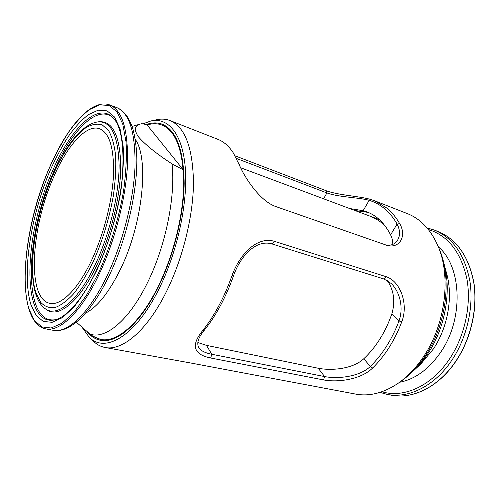 <?xml version="1.0" encoding="UTF-8"?>
<svg xmlns="http://www.w3.org/2000/svg" width="500" height="500" viewBox="0 0 500 500"><rect width="100%" height="100%" fill="white"/><g stroke="black" fill="none" stroke-linecap="round" stroke-linejoin="round"><path stroke-width="0.75" d="M386.55 346.188C391.45 338.419 395.6 330 399.006 320.938C403.769 307.881 399.956 292.031 391.3 283.544L384.081 279.044L272.125 243.975C256.038 238.988 240.325 256.206 233.55 275.719C225.706 297.638 215.944 315.831 204.256 330.3C198.263 337.575 196.444 343.338 198.8 347.587C200.65 350.688 204.988 352.919 211.812 354.275L324.6 376.569C337.837 379.188 359.694 376.781 370.337 366.45C376.238 360.688 381.637 353.931 386.55 346.188M401.737 321.887C398.281 331.087 394.062 339.619 389.087 347.494C384.094 355.344 378.606 362.181 372.612 368.019C361.062 379.538 337.931 382.663 323.562 379.925L210.675 358.006C193.6 354.5 190.787 345.544 202.237 331.125C208.038 323.975 213.487 315.669 218.594 306.206C223.688 296.712 228.162 286.494 232.019 275.55C239.688 254.256 257.075 235.963 274.513 241.363L386.506 276.8C400.487 281.537 408.663 304.244 401.737 321.887L399.006 320.938L391.912 313.663C388.781 322.775 384.794 331.206 379.956 338.95C375.1 346.669 369.706 353.269 363.769 358.756C353.069 368.881 331.806 370.95 318.238 368.25L206.456 345.369L197.844 342.512M386.375 245.238C391.587 245.662 395.344 243.925 397.656 240.025C400.325 235.406 400.138 230.081 397.094 224.05C393.537 217.85 389.375 212.75 384.613 208.744C379.837 204.769 374.688 201.962 369.169 200.331C359.225 197.413 338.994 197.344 326.894 192.925L236.656 158.519M235.125 155.844L326.012 190.669C339.113 195.481 360.462 196.156 371.262 199.644L374.719 200.825L386.969 208.144C391.819 212.194 396.062 217.362 399.688 223.644C406.594 235.069 400.637 248.325 387.719 245.625L275.763 206.544C261.944 201.688 249.275 184.062 242.244 171.125L233.538 153.287C229.125 146.325 223.912 141.675 217.9 139.338L170.037 120.575C185.031 126.975 192.85 147.775 193.487 182.975C193.156 217.2 182.244 260.575 165.55 293.363C146.394 331.337 121.919 351.163 105.087 347.481C100.731 346.637 96.856 344.569 93.456 341.275L89.075 337.05L82.362 327.719M371.262 199.644L369.169 200.331L363.144 210.712L366.987 211.919C376.75 215.613 384.625 223.269 390.6 234.875C392.2 238.144 392.938 241.325 392.8 244.406M374.719 200.825L407.419 213.644C420.4 218.756 430.494 229.325 437.694 245.356L438.981 248.35C452.106 277.456 446.812 323.794 425.831 355.025C418.525 366.081 410.219 374.856 400.906 381.362L398.231 383.225C383.638 393.013 369.481 396.644 355.763 394.113L191.369 363.119L105.087 347.481M437.694 245.356C451.275 275.425 445.769 323.562 424.019 355.95C416.456 367.413 407.856 376.5 398.231 383.225M103.669 340.619L101.188 339.513M146.1 124.644C151.838 122.487 157.225 122.35 162.262 124.219C176.375 130.213 183.675 149.931 184.163 183.375C183.744 215.881 173.388 257.1 157.631 288.369C139.481 324.712 116.3 343.831 100.419 340.269C95.375 339.25 91.031 336.475 87.387 331.95M142.938 123.856L150.931 120.95C168.281 117.125 182.781 133.956 185.356 168.738C187.938 203.419 177.081 253.212 158.506 289.894C135.044 336.944 104.631 353.612 89.075 337.05M150.931 120.95L156.888 119.681C161.513 118.688 165.894 118.987 170.037 120.575M387.35 280.506C393.9 290.45 395.419 301.506 391.912 313.663M349.513 208.487L363.144 210.712M162.512 125.269L165.2 125.644M102.169 339.7L104.544 340.625M104.669 340.625L102.494 339.75M233.538 153.287L242.956 172.413M390.6 234.875L397.094 224.05L399.688 223.644M239.506 164.706L238.162 162.575M363.769 358.756L370.337 366.45L372.612 368.019M204.256 330.3L202.237 331.125M232.019 275.55L233.55 275.719M93.1 336.256L100.531 339.387C96.562 338.375 93.088 336.631 90.119 334.15C105.306 339.513 128.637 320.894 146.919 283.806C165.387 247.294 175.794 196.513 172.044 163.912C156.244 153.569 144.969 144.456 138.212 136.575C133.837 129.694 134.613 125.494 140.525 123.987L139 124.394L140.525 123.987M76.294 322.169L90.119 334.15M103.763 339.894L106.469 340.513M161.894 125.031L162 125.075C176.019 131.012 183.263 150.575 183.75 183.75C183.337 215.994 173.075 256.863 157.45 287.887C139.438 323.963 116.425 342.962 100.65 339.412L101.744 339.619C108.663 340.969 116.375 338.475 124.875 332.144M151.156 300.238L159.931 283.663M92 259.406C103.894 233.844 112.269 200.794 113.5 174.938C114.15 148.294 109.537 132.906 99.656 128.763C86.156 123.756 66.781 146.119 53.312 177.844C31.012 227.887 26.637 298.669 49.7 303.288C60.906 306.106 78.094 289.538 92 259.406M172.044 163.912L183.238 169.794C180.756 144.475 173.606 129.544 161.781 124.987C157.213 123.319 152.338 123.325 147.156 125.019C144.006 123.906 141.894 123.531 140.825 123.894M113.456 338.575L113.856 338.644M156.506 290.462L157.762 287.962M159.738 284.069L158.531 286.556M183.238 169.794L147.156 125.019M354.994 210.538L368.212 212.406L355.087 210.569M326.012 190.669L326.894 192.925L323.612 198.794M323.562 379.925L324.6 376.569L318.238 368.25M210.675 358.006L211.812 354.275L206.456 345.369M274.513 241.363L272.125 243.975M386.506 276.8L384.081 279.044M438.35 246.887C461.694 266.125 464.044 318.425 440.863 351.956C429.006 369.137 415.25 379.244 399.6 382.269M443.244 261.131L444.056 263.95C451.637 290.906 445.306 327.512 428.231 353.125C423.787 359.881 418.869 365.775 413.475 370.812L411.262 372.8M455.9 361.05C438.713 386.962 412.425 399.588 391.175 395.163C412.544 399.606 438.875 386.931 456.062 361.037C471.012 338.756 477.887 308.438 473.925 282.913C468.794 256.419 456.825 239.275 438.025 231.488C456.75 239.225 468.675 256.344 473.806 282.85C477.762 308.387 470.863 338.756 455.9 361.05M427.038 227.913L434.281 230.05C452.975 237.775 464.869 254.938 469.956 281.537C473.875 307.169 466.938 337.675 451.956 360.087C434.731 386.125 408.45 398.831 387.238 394.406L391.175 395.163M428.35 229.513C447.975 235.581 460.812 251.975 466.863 278.688C471.613 304.456 464.919 335.913 449.619 358.825C431.556 386.25 403.456 398.456 381.919 391.725M443.237 261.094L446.737 273.9C453.144 296.756 447.856 327.319 433.481 348.862L421.006 363.787L413.475 370.812M112.75 117.4C96.8 101.644 69.625 130.125 51.95 172.262C23.594 235.419 20.594 327.069 54.8 319.862C65.775 317.913 83.012 299.35 96.925 269.275C110 241.444 119.756 205.675 122.419 176.025C124.381 145.269 121.156 125.731 112.75 117.4M113.256 117.919C97.25 103.356 70.625 131.475 53.231 172.85C25.256 235.131 22.1 325.35 55.5 319.688M49.981 170.819C30.631 216.194 21.556 274.375 30.944 304.675L36.05 315.3L43.181 321.406L52.138 322.319L62.569 317.562L73.975 306.981C81.869 297.119 89.537 284.756 96.975 269.887C107.675 246.219 116.075 218.762 120.681 192.281C123.025 175.069 123.831 159.588 123.1 145.825L120.037 128.781L114.544 117.025L107.088 110.856L98.212 110.175L88.462 114.612C81.7 119.881 74.981 127.156 68.306 136.444C61.775 146.656 55.669 158.112 49.981 170.819M45.038 308.581C56.775 318 78.306 301.181 95.644 263.762C109.688 233.806 119.05 194.288 119.113 165.531C118.287 136.1 111.412 121.525 98.5 121.806L99.906 121.713C112.944 121.419 119.9 136.075 120.769 165.662C120.744 194.575 111.337 234.319 97.194 264.438C79.731 302.056 58.025 318.913 46.181 309.406L45.038 308.581C24.05 293.475 30.869 225.581 52.481 175.85C65.419 146.463 81.35 123.844 98.5 121.806M52.512 176.156C35.412 216 27.562 267.394 36.044 293.225L40.594 302.219C44.494 306.394 49.2 308.212 54.7 307.669C60.581 305.65 66.856 301.056 73.537 293.894C80.294 285.294 86.838 274.613 93.162 261.856C102.463 240.944 109.2 218.863 113.375 195.606C115.425 180.9 116.175 167.6 115.631 155.725C114.362 145.006 111.994 136.6 108.537 130.506L102.219 124.862C97.306 123.419 91.969 124.306 86.206 127.519C74.513 135.712 62.369 153.669 52.512 176.156M45.769 328.881C59.869 332.144 81.556 311.794 99.425 273.663C114.913 240.875 125.894 197.956 127.487 164.531C128.294 130.194 122.413 110.344 109.862 104.975C91.15 98.006 66.219 128.05 49.013 168.719C21.237 232.094 14.612 322.131 45.769 328.881L53.062 330.281C67.4 333.581 89.275 313.412 107.169 275.556C122.675 243.012 133.562 200.362 134.994 167.094C135.619 132.912 129.55 113.094 116.788 107.644L109.862 104.975M49.019 168.794C28.825 216.275 19.275 277.006 28.988 309.062L34.3 320.331L41.75 326.894L51.144 328.006L62.119 323.15L74.144 312.113L86.538 295.163L98.481 273.062C109.819 248.056 118.713 218.981 123.562 190.969C126.025 172.769 126.85 156.425 126.037 141.938L122.744 124.044L116.881 111.781L108.969 105.425L99.594 104.862L89.331 109.656C82.225 115.269 75.175 122.963 68.181 132.738C61.35 143.469 54.962 155.488 49.019 168.794M85.506 313.163C97.206 307.231 108.775 292.756 120.206 269.725C142.819 224.2 149.362 158.831 135.262 139.331M379.956 392.381L387.238 394.406M434.281 230.05L438.025 231.488M371.725 217.075C376.712 218.925 381.287 222.031 385.438 226.388M116.788 107.644C119.688 108.625 122.819 111.081 126.181 115.019C128.812 118.85 131.044 123.456 132.869 128.844C134.794 136.025 136.075 144.375 136.7 153.9C138.269 188.156 127.163 238.075 109.35 275.281C91.481 312.581 70.056 333.537 53.062 330.281M106.419 340.519L105.744 340.387M165.556 126.444L161.781 124.987M132.088 126.469L139 124.394M240.763 167.794L379.45 219.688"/></g></svg>
